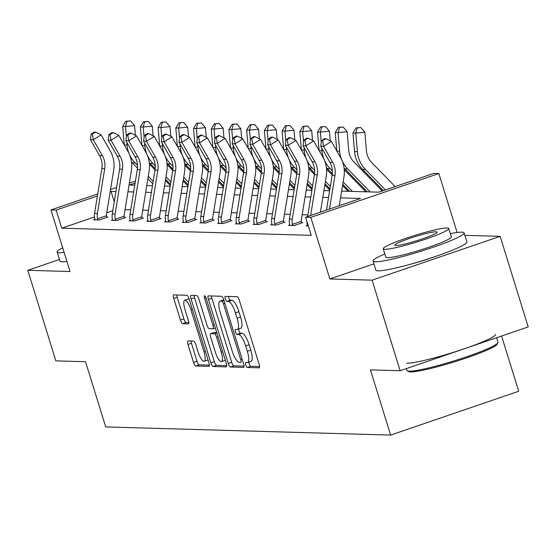 <?xml version="1.0" encoding="UTF-8"?>
<svg xmlns="http://www.w3.org/2000/svg" width="556" height="556" viewBox="0 0 556 556"><rect width="100%" height="100%" fill="white"/><g stroke="black" fill="none" stroke-linecap="round" stroke-linejoin="round"><path stroke-width="0.83" d="M245.738 364.972A2.62 0.737 -108.9 0 0 247.288 367.481L259.131 367.822A3.739 1.049 -108.9 0 0 259.242 367.808A3.739 1.049 -108.9 0 0 259.145 364.298L239.33 300.296A3.739 1.049 -108.9 0 0 237.12 296.709L225.27 296.369A2.62 0.737 -108.9 0 0 225.194 296.376A2.62 0.737 -108.9 0 0 225.263 298.836A2.62 0.737 -108.9 0 0 226.813 301.345L228.349 301.387A11.975 3.357 -108.9 0 1 235.438 312.868L237.085 318.206A11.975 3.357 -108.9 0 1 237.398 329.43A11.975 3.357 -108.9 0 1 237.044 329.479L235.508 329.437A2.62 0.737 -108.9 0 0 235.431 329.451A2.62 0.737 -108.9 0 0 235.501 331.904A2.62 0.737 -108.9 0 0 237.051 334.413L238.587 334.462A11.975 3.357 -108.9 0 1 245.676 345.936L247.323 351.274A11.975 3.357 -108.9 0 1 247.635 362.498A11.975 3.357 -108.9 0 1 247.281 362.547L245.745 362.505A2.62 0.737 -108.9 0 0 245.669 362.519A2.62 0.737 -108.9 0 0 245.738 364.972M248.88 362.067A2.62 0.737 -108.9 0 0 249.199 363.791A2.62 0.737 -108.9 0 0 250.749 366.3L259.589 366.55M228.453 296.459A2.62 0.737 -108.9 0 0 228.725 297.648A2.62 0.737 -108.9 0 0 230.274 300.164L231.81 300.205L228.349 301.387M238.642 328.999A2.62 0.737 -108.9 0 0 238.962 330.716A2.62 0.737 -108.9 0 0 240.512 333.232L242.048 333.273L238.587 334.462M434.166 256.921A29.732 2.982 162.8 0 1 411.329 263.989M500.164 236.342L528.2 326.907L400.139 370.727L372.103 280.161L500.164 236.342L464.844 235.334M59.457 259.471L27.8 270.306L70.042 271.516L50.978 209.932L97.738 193.926M400.139 370.727L370.442 369.879L390.625 435.084L105.716 426.925L85.527 361.72L55.836 360.865L27.8 270.306M188.004 340.939A3.739 1.049 -108.9 0 0 187.893 340.953A3.739 1.049 -108.9 0 0 187.991 344.463L193.551 362.422A3.739 1.049 -108.9 0 0 195.768 366.008L208.917 366.383A3.739 1.049 -108.9 0 0 209.028 366.369A3.739 1.049 -108.9 0 0 208.931 362.859L189.116 298.857A3.739 1.049 -108.9 0 0 186.899 295.271L173.75 294.888A3.739 1.049 -108.9 0 0 173.639 294.909A3.739 1.049 -108.9 0 0 173.736 298.419L180.45 320.103A3.739 1.049 -108.9 0 0 182.667 323.696L188.296 323.856A3.739 1.049 -108.9 0 0 188.408 323.842A3.739 1.049 -108.9 0 0 188.31 320.332L184.981 309.574A10.008 2.808 -108.9 0 1 184.724 300.191A10.008 2.808 -108.9 0 1 190.944 309.748L203.982 351.885A10.008 2.808 -108.9 0 1 204.247 361.268A10.008 2.808 -108.9 0 1 198.019 351.712L195.851 344.685A3.739 1.049 -108.9 0 0 193.634 341.099L188.004 340.939M373.931 263.871L329.861 278.952L372.103 280.161M329.861 278.952L310.797 217.368L305.626 217.222L360.49 198.45L340.536 197.88M94.444 217L61.751 228.189L311.235 235.334L305.626 217.222M61.751 228.189L56.149 210.078L50.978 209.932M228.217 363.415A3.739 1.049 -108.9 0 0 230.427 367.002L243.584 367.377A3.739 1.049 -108.9 0 0 243.695 367.363A3.739 1.049 -108.9 0 0 243.597 363.853L223.783 299.851A3.739 1.049 -108.9 0 0 221.566 296.265L208.417 295.882A3.739 1.049 -108.9 0 0 208.305 295.903A3.739 1.049 -108.9 0 0 208.403 299.406L228.217 363.415L231.678 362.227A3.739 1.049 -108.9 0 0 233.888 365.813L244.042 366.105M226.25 366.884L213.094 366.501A3.739 1.049 -108.9 0 1 210.884 362.915L191.069 298.913A3.739 1.049 -108.9 0 1 190.972 295.403A3.739 1.049 -108.9 0 1 191.083 295.389L196.713 295.549A3.739 1.049 -108.9 0 1 198.93 299.135L206.964 325.093A3.739 1.049 -108.9 0 0 209.174 328.679L212.913 328.791A3.739 1.049 -108.9 0 0 213.024 328.77A3.739 1.049 -108.9 0 0 212.927 325.267L204.559 298.238A2.62 0.737 -108.9 0 1 204.49 295.785A2.62 0.737 -108.9 0 1 206.123 298.287L226.264 363.36A3.739 1.049 -108.9 0 1 226.361 366.863A3.739 1.049 -108.9 0 1 226.25 366.884L226.459 366.807M390.625 435.084L518.692 391.264L501.588 336.012M382.618 189.888L381.152 189.846M364.903 189.381L363.436 189.339M347.187 188.873L345.721 188.831M329.472 188.366L328.005 188.324M311.756 187.858L310.29 187.817M294.041 187.351L292.581 187.309M276.325 186.844L274.866 186.802M258.616 186.336L257.15 186.295M240.901 185.829L239.434 185.787M223.185 185.322L221.719 185.28M205.47 184.814L204.003 184.773M188.192 184.926L187.247 185.245M341.641 191.104L378.831 192.174L433.694 173.402L438.858 173.548L310.797 217.368M457.115 232.519L438.858 173.548M135.108 183.056L129.353 185.03L134.761 185.183M146.777 185.53L152.476 185.69M164.493 186.038L170.185 186.197M182.208 186.545L187.9 186.705M199.924 187.052L205.616 187.212M217.639 187.56L223.331 187.72M235.355 188.067L241.047 188.227M253.063 188.567L258.762 188.734M270.779 189.075L276.478 189.242M288.495 189.582L294.193 189.749M306.21 190.089L311.909 190.256M323.926 190.597L329.618 190.764M110.526 189.554L116.586 187.476M129.374 183.105L135.435 181.027M171.172 168.802L172.242 168.433M115.94 191.445L110.199 191.584M97.404 195.955L56.149 210.078M328.52 197.533L322.821 197.373M310.804 197.026L305.105 196.866M293.088 196.518L287.389 196.358M275.373 196.011L269.674 195.851M257.657 195.504L251.965 195.344M239.942 194.996L234.25 194.836M222.226 194.489L216.534 194.329M204.511 193.981L198.819 193.822M186.802 193.474L181.103 193.314M169.087 192.967L163.388 192.807M151.371 192.459L145.672 192.3M133.655 191.952L127.956 191.792M112.799 210.724L106.738 212.795M114.251 201.793L111.005 191.306M307.892 214.894L302.193 214.734M290.176 214.387L284.477 214.227M272.461 213.879L266.762 213.719M254.745 213.372L249.046 213.212M237.03 212.865L231.338 212.705M219.314 212.357L213.622 212.197M201.599 211.85L195.907 211.69M183.883 211.343L178.191 211.183M166.174 210.835L160.475 210.675M148.459 210.328L142.76 210.168M130.743 209.82L125.044 209.661M106.662 216.965L107.933 217L99.281 219.961L93.603 219.794L94.805 219.384M124.37 217.472L125.649 217.507L116.996 220.468L111.318 220.301L112.52 219.891M142.086 217.98L143.365 218.015L134.712 220.975L129.034 220.808L130.229 220.398M159.801 218.487L161.08 218.522L152.427 221.483L146.749 221.316L147.945 220.906M177.517 218.994L178.796 219.029L170.143 221.99L164.465 221.823L165.66 221.413M195.232 219.495L196.504 219.537L187.852 222.497L182.18 222.33L183.376 221.92M212.948 220.002L214.22 220.044L205.567 223.005L199.889 222.838L201.091 222.428M230.664 220.51L231.935 220.551L223.283 223.512L217.605 223.345L218.807 222.935M248.379 221.017L249.651 221.059L240.998 224.019L235.32 223.853L236.522 223.442M266.088 221.524L267.366 221.566L258.714 224.527L253.036 224.36L254.238 223.95M283.803 222.032L285.082 222.073L276.429 225.034L270.751 224.867L271.947 224.457M301.519 222.539L302.798 222.581L294.145 225.541L288.467 225.375L289.662 224.965M308.33 225.945L306.182 225.882L307.378 225.472M250.742 361.365A11.975 3.357 -108.9 0 0 251.097 361.317A11.975 3.357 -108.9 0 0 250.784 350.085L247.323 351.274M242.048 333.273A11.975 3.357 -108.9 0 1 249.137 344.755L250.784 350.085M240.505 328.297A11.975 3.357 -108.9 0 0 240.859 328.242A11.975 3.357 -108.9 0 0 240.546 317.017L237.085 318.206M231.81 300.205A11.975 3.357 -108.9 0 1 238.899 311.687L240.546 317.017M211.419 295.973A3.739 1.049 -108.9 0 0 211.864 298.224L231.678 362.227M240.817 362.366A2.62 0.737 -108.9 0 0 240.894 362.352A2.62 0.737 -108.9 0 0 240.824 359.899L223.436 303.715A2.62 0.737 -108.9 0 0 221.886 301.206L220.266 301.157A11.975 3.357 -108.9 0 0 219.912 301.213A11.975 3.357 -108.9 0 0 220.225 312.437L232.109 350.836A11.975 3.357 -108.9 0 0 239.198 362.317L240.817 362.366M219.912 301.213L223.373 300.025A11.975 3.357 -108.9 0 1 223.727 299.976L223.825 299.976M226.709 365.612L216.555 365.32L213.094 366.501M194.086 295.472A3.739 1.049 -108.9 0 0 194.53 297.731L214.345 361.734A3.739 1.049 -108.9 0 0 216.555 365.32M215.297 352.031A10.008 2.808 -108.9 0 0 221.524 361.581A10.008 2.808 -108.9 0 0 221.26 352.198L216.666 337.353A3.739 1.049 -108.9 0 0 214.449 333.767L210.717 333.663A3.739 1.049 -108.9 0 0 210.606 333.676A3.739 1.049 -108.9 0 0 210.703 337.186L215.297 352.031M221.524 361.581L224.985 360.399A10.008 2.808 -108.9 0 0 225.291 360.212M213.97 332.551A3.739 1.049 -108.9 0 1 214.067 332.495A3.739 1.049 -108.9 0 1 214.178 332.474L216.729 332.551M204.247 361.268L207.708 360.079A10.008 2.808 -108.9 0 0 208.013 359.892M189.235 299.232A10.008 2.808 -108.9 0 0 188.185 299.01L184.724 300.191M176.752 294.979A3.739 1.049 -108.9 0 0 177.197 297.231L183.911 318.922A3.739 1.049 -108.9 0 0 186.128 322.508L188.755 322.584M191.007 341.023A3.739 1.049 -108.9 0 0 191.452 343.281L197.012 361.233A3.739 1.049 -108.9 0 0 199.229 364.826L209.376 365.111M395.177 186.58L371.825 162.693A19.057 18.188 -88.4 0 1 366.439 150.794L364.854 132.238L355.791 133.113L357.376 151.663A28.585 27.286 91.6 0 0 365.466 169.517L385.405 189.923M357.237 127.894L360.858 127.546L356.104 127.859L357.237 127.894L355.791 133.113L352.956 133.03L354.54 151.586A28.585 27.286 91.6 0 0 362.623 169.434L383.341 190.632M352.956 133.03L356.104 127.859M360.858 127.546L364.854 132.238M326.469 210.092L332.154 175.216A19.057 18.188 91.6 0 0 329.854 162.255L320.749 146.277L323.585 146.36L322.661 140.619L325.781 138.659L324.648 138.625L321.521 140.585L322.661 140.619M329.493 209.056L334.997 175.293A19.057 18.188 91.6 0 0 332.69 162.338L323.585 146.36L331.397 141.46L340.501 157.438A28.585 27.286 -88.4 0 1 343.962 176.877L339.257 205.713M331.397 141.46L325.781 138.659M321.521 140.585L320.749 146.277M497.863 342.823L497.113 344.233A46.502 4.663 162.8 0 1 458.255 360.635A46.502 4.663 162.8 0 1 410.55 371.915A46.502 4.663 162.8 0 1 408.723 371.596L407.305 370.859A47.642 4.782 -17.2 0 0 409.174 371.186A47.642 4.782 -17.2 0 0 458.054 359.628A47.642 4.782 -17.2 0 0 497.863 342.823A47.642 4.782 -17.2 0 0 497.954 342.294L496.543 337.742M384.828 253.953A47.642 4.782 -17.2 0 0 373.062 261.063A47.642 4.782 -17.2 0 0 375.307 261.786A47.642 4.782 -17.2 0 0 426.459 249.491A47.642 4.782 -17.2 0 0 464.086 232.888A47.642 4.782 -17.2 0 0 461.841 232.172A47.642 4.782 -17.2 0 0 450.36 233.666M373.062 261.063L375.87 270.126A47.642 4.782 -17.2 0 0 378.115 270.841A47.642 4.782 -17.2 0 0 429.26 258.547A47.642 4.782 -17.2 0 0 466.887 241.943L464.086 232.888M448.762 228.502L451.347 236.835A34.305 3.44 162.8 0 1 424.249 248.789A34.305 3.44 162.8 0 1 387.421 257.636A34.305 3.44 162.8 0 1 385.808 257.122L383.23 248.789A34.305 3.44 -17.2 0 0 384.842 249.303A34.305 3.44 -17.2 0 0 421.67 240.456A34.305 3.44 -17.2 0 0 448.762 228.502A34.305 3.44 -17.2 0 0 447.149 227.988A34.305 3.44 -17.2 0 0 410.321 236.835A34.305 3.44 -17.2 0 0 383.23 248.789M436.071 231.776A22.108 2.217 -17.2 0 0 412.337 237.481A22.108 2.217 -17.2 0 0 394.878 245.182A22.108 2.217 -17.2 0 0 395.921 245.516A22.108 2.217 -17.2 0 0 419.655 239.81A22.108 2.217 -17.2 0 0 437.113 232.109A22.108 2.217 -17.2 0 0 436.071 231.776M406.707 363.214A47.642 4.782 -17.2 0 0 457.859 350.919A47.642 4.782 -17.2 0 0 495.486 334.323M406.353 368.6L406.929 370.47A47.642 4.782 -17.2 0 0 407.305 370.859M62.696 247.774A47.642 4.782 -17.2 0 0 57.15 252.021A47.642 4.782 -17.2 0 0 59.395 252.737A47.642 4.782 -17.2 0 0 64.128 252.396M57.15 252.021L59.951 261.077A47.642 4.782 -17.2 0 0 62.202 261.793A47.642 4.782 -17.2 0 0 66.928 261.452M382.271 190.993L354.109 162.185A19.057 18.188 -88.4 0 1 348.723 150.287L347.139 131.73L338.076 132.606L339.66 151.156A28.585 27.286 91.6 0 0 347.75 169.01L370.143 191.924M339.521 127.387L343.142 127.039L338.389 127.352L339.521 127.387L338.076 132.606L335.24 132.523L336.811 150.961M344.081 168.044A28.585 27.286 91.6 0 0 344.908 168.927L367.307 191.841M335.24 132.523L338.389 127.352M343.142 127.039L347.139 131.73M330.25 140.883L329.423 131.223L320.36 132.099L321.257 142.544M321.806 126.879L325.434 126.532L320.673 126.844L321.806 126.879L320.36 132.099L317.525 132.015L319.095 150.454M321.722 147.986L321.945 150.648A28.585 27.286 91.6 0 0 330.035 168.503L332.384 170.907M326.365 167.537A28.585 27.286 91.6 0 0 327.192 168.419L332.342 173.687M342.746 184.328L349.592 191.333M343.142 181.909L352.428 191.417M365.841 191.799L344.261 169.719M317.525 132.015L320.673 126.844M325.434 126.532L329.423 131.223M306.961 221.517A13.337 12.732 -88.4 0 0 307.287 224.77L307.454 225.924M307.621 216.541L314.439 174.709A19.057 18.188 91.6 0 0 312.138 161.747L303.034 145.769L305.87 145.853L304.945 140.112L308.066 138.152L306.933 138.117L303.805 140.077L304.945 140.112M310.644 215.506L317.281 174.786A19.057 18.188 91.6 0 0 314.974 161.831L305.87 145.853L313.688 140.953L322.786 156.931A28.585 27.286 -88.4 0 1 326.247 176.37L320.409 212.163M313.688 140.953L308.066 138.152M303.805 140.077L303.034 145.769M292.866 225.5L292.414 224.346A13.337 12.732 -88.4 0 1 292.261 219.071L299.566 174.278A19.057 18.188 91.6 0 0 297.258 161.323L288.154 145.345L285.318 145.262L294.423 161.24L297.258 161.323M294.423 161.24A19.057 18.188 91.6 0 1 296.723 174.202L289.426 218.988A13.337 12.732 -88.4 0 0 289.579 224.263L289.739 225.416M287.23 139.605L290.35 137.645L289.217 137.61L286.09 139.57L287.23 139.605L288.154 145.345L295.973 140.446L305.077 156.424A28.585 27.286 -88.4 0 1 308.531 175.863L301.227 220.649A3.809 3.635 91.6 0 0 301.178 221.351L301.7 222.956M292.414 224.346L301.178 221.351M295.973 140.446L290.35 137.645M286.09 139.57L285.318 145.262M312.535 140.376L311.707 130.716L302.645 131.591L303.541 142.037M304.09 126.372L307.718 126.024L302.957 126.337L304.09 126.372L302.645 131.591L299.809 131.508L301.387 149.946M304.007 147.479L304.229 150.141A28.585 27.286 91.6 0 0 312.319 167.995L314.668 170.4M308.649 167.029A28.585 27.286 91.6 0 0 309.483 167.912L314.626 173.18M325.031 183.821L329.937 188.838M325.427 181.402L330.327 186.42M348.125 191.292L342.538 185.579M332.189 174.987L326.546 169.212M299.809 131.508L302.957 126.337M307.718 126.024L311.707 130.716M275.15 224.992L274.699 223.839A13.337 12.732 -88.4 0 1 274.546 218.564L281.85 173.771A19.057 18.188 91.6 0 0 279.543 160.816L270.445 144.838L267.603 144.755L276.707 160.733L279.543 160.816M276.707 160.733A19.057 18.188 91.6 0 1 279.008 173.694L271.71 218.48A13.337 12.732 -88.4 0 0 271.863 223.755L272.023 224.909M269.514 139.097L272.642 137.137L271.502 137.103L268.374 139.063L269.514 139.097L270.445 144.838L278.257 139.938L287.362 155.916A28.585 27.286 -88.4 0 1 290.816 175.355L283.511 220.141A3.809 3.635 91.6 0 0 283.463 220.843L283.984 222.449M274.699 223.839L283.463 220.843M278.257 139.938L272.642 137.137M268.374 139.063L267.603 144.755M294.819 139.869L293.992 130.208L284.936 131.084L285.826 141.53M286.375 125.864L290.003 125.517L285.242 125.83L286.375 125.864L284.936 131.084L282.094 131.001L283.671 149.439M286.291 146.972L286.521 149.633A28.585 27.286 91.6 0 0 294.604 167.488L296.953 169.893M290.934 166.522A28.585 27.286 91.6 0 0 291.768 167.405L296.911 172.673M307.315 183.313L312.222 188.331M307.711 180.895L312.611 185.912M329.729 190.089L324.829 185.072M314.474 174.48L308.83 168.704M282.094 131.001L285.242 125.83M290.003 125.517L293.992 130.208M257.435 224.485L256.983 223.331A13.337 12.732 -88.4 0 1 256.83 218.056L264.135 173.27A19.057 18.188 91.6 0 0 261.834 160.309L252.73 144.331L249.887 144.247L258.992 160.225L261.834 160.309M258.992 160.225A19.057 18.188 91.6 0 1 261.299 173.187L253.995 217.973A13.337 12.732 -88.4 0 0 254.148 223.248L254.314 224.402M251.798 138.59L254.926 136.63L253.786 136.595L250.666 138.555L251.798 138.59L252.73 144.331L260.542 139.431L269.646 155.409A28.585 27.286 -88.4 0 1 273.1 174.848L265.803 219.634A3.809 3.635 91.6 0 0 265.747 220.336L266.268 221.941M256.983 223.331L265.747 220.336M260.542 139.431L254.926 136.63M250.666 138.555L249.887 144.247M277.103 139.361L276.276 129.701L267.221 130.577L268.11 141.022M268.666 125.357L272.287 125.01L267.526 125.322L268.666 125.357L267.221 130.577L264.378 130.493L265.956 148.932M268.576 146.464L268.805 149.126A28.585 27.286 91.6 0 0 276.888 166.981L279.244 169.385M273.218 166.015A28.585 27.286 91.6 0 0 274.052 166.897L279.202 172.165M289.6 182.806L294.506 187.824M289.996 180.387L294.895 185.405M312.013 189.582L307.114 184.564M296.758 173.972L291.115 168.197M264.378 130.493L267.526 125.322M272.287 125.01L276.276 129.701M239.726 223.978L239.268 222.824A13.337 12.732 -88.4 0 1 239.122 217.549L246.419 172.763A19.057 18.188 91.6 0 0 244.119 159.801L235.014 143.823L232.172 143.74L241.276 159.718L244.119 159.801M241.276 159.718A19.057 18.188 91.6 0 1 243.584 172.68L236.279 217.465A13.337 12.732 -88.4 0 0 236.432 222.741L236.599 223.894M234.083 138.083L237.21 136.123L236.071 136.088L232.95 138.048L234.083 138.083L235.014 143.823L242.826 138.924L251.931 154.902A28.585 27.286 -88.4 0 1 255.385 174.341L248.087 219.127A3.809 3.635 91.6 0 0 248.032 219.828L248.553 221.434M239.268 222.824L248.032 219.828M242.826 138.924L237.21 136.123M232.95 138.048L232.172 143.74M259.388 138.854L258.561 129.194L249.505 130.069L250.395 140.515M250.951 124.85L254.572 124.502L249.811 124.815L250.951 124.85L249.505 130.069L246.662 129.986L248.24 148.424M250.86 145.957L251.09 148.619A28.585 27.286 91.6 0 0 259.172 166.473L261.529 168.878M255.503 165.507A28.585 27.286 91.6 0 0 256.337 166.39L261.487 171.658M271.884 182.298L276.791 187.316M272.28 179.88L277.187 184.898M294.298 189.075L289.398 184.057M279.049 173.465L273.399 167.69M246.662 129.986L249.811 124.815M254.572 124.502L258.561 129.194M222.011 223.47L221.552 222.317A13.337 12.732 -88.4 0 1 221.406 217.042L228.704 172.256A19.057 18.188 91.6 0 0 226.403 159.294L217.299 143.316L214.456 143.233L223.561 159.211L226.403 159.294M223.561 159.211A19.057 18.188 91.6 0 1 225.868 172.172L218.564 216.958A13.337 12.732 -88.4 0 0 218.716 222.24L218.883 223.387M216.367 137.575L219.495 135.615L218.362 135.581L215.235 137.54L216.367 137.575L217.299 143.316L225.11 138.416L234.215 154.394A28.585 27.286 -88.4 0 1 237.669 173.833L230.372 218.619A3.809 3.635 91.6 0 0 230.316 219.321L230.837 220.927M221.552 222.317L230.316 219.321M225.11 138.416L219.495 135.615M215.235 137.54L214.456 143.233M241.672 138.347L240.845 128.686L231.789 129.562L232.679 140.008M233.235 124.342L236.856 123.995L232.095 124.308L233.235 124.342L231.789 129.562L228.947 129.478L230.525 147.917M233.145 145.45L233.374 148.111A28.585 27.286 91.6 0 0 241.457 165.966L243.813 168.371M237.787 165A28.585 27.286 91.6 0 0 238.621 165.883L243.771 171.151M254.168 181.791L259.075 186.809M254.565 179.373L259.471 184.39M276.589 188.567L271.682 183.549M261.334 172.958L255.684 167.182M228.947 129.478L232.095 124.308M236.856 123.995L240.845 128.686M204.295 222.97L203.844 221.809A13.337 12.732 -88.4 0 1 203.691 216.534L210.988 171.748A19.057 18.188 91.6 0 0 208.688 158.787L199.583 142.809L196.748 142.725L205.845 158.703L208.688 158.787M205.845 158.703A19.057 18.188 91.6 0 1 208.152 171.665L200.848 216.451A13.337 12.732 -88.4 0 0 201.001 221.733L201.168 222.88M198.652 137.068L201.779 135.108L200.646 135.073L197.519 137.033L198.652 137.068L199.583 142.809L207.395 137.909L216.499 153.887A28.585 27.286 -88.4 0 1 219.954 173.326L212.656 218.112A3.809 3.635 91.6 0 0 212.6 218.814L213.129 220.419M203.844 221.809L212.6 218.814M207.395 137.909L201.779 135.108M197.519 137.033L196.748 142.725M223.957 137.839L223.137 128.179L214.074 129.055L214.963 139.5M215.519 123.835L219.14 123.488L214.38 123.8L215.519 123.835L214.074 129.055L211.238 128.978L212.809 147.409M215.429 144.942L215.659 147.611A28.585 27.286 91.6 0 0 223.748 165.459L226.097 167.863M220.079 164.493A28.585 27.286 91.6 0 0 220.906 165.375L226.056 170.643M236.453 181.284L241.36 186.302M236.849 178.865L241.756 183.883M258.874 188.06L253.967 183.042M243.618 172.45L237.968 166.675M211.238 128.978L214.38 123.8M219.14 123.488L223.137 128.179M186.58 222.463L186.128 221.302A13.337 12.732 -88.4 0 1 185.975 216.027L193.28 171.241A19.057 18.188 91.6 0 0 190.972 158.279L181.868 142.301L179.032 142.218L188.136 158.196L190.972 158.279M188.136 158.196A19.057 18.188 91.6 0 1 190.437 171.158L183.132 215.943A13.337 12.732 -88.4 0 0 183.285 221.225L183.452 222.372M180.936 136.561L184.064 134.601L182.931 134.566L179.803 136.526L180.936 136.561L181.868 142.301L189.679 137.401L198.784 153.38A28.585 27.286 -88.4 0 1 202.245 172.819L194.941 217.605A3.809 3.635 91.6 0 0 194.892 218.306L195.413 219.912M186.128 221.302L194.892 218.306M189.679 137.401L184.064 134.601M179.803 136.526L179.032 142.218M206.241 137.332L205.421 127.671L196.358 128.547L197.255 138.993M197.804 123.328L201.425 122.98L196.671 123.293L197.804 123.328L196.358 128.547L193.523 128.471L195.093 146.902M197.714 144.435L197.943 147.104A28.585 27.286 91.6 0 0 206.033 164.951L208.382 167.356M202.363 163.985A28.585 27.286 91.6 0 0 203.19 164.868L208.34 170.136M218.744 180.776L223.644 185.794M219.133 178.358L224.04 183.376M241.158 187.553L236.251 182.535M225.903 171.943L220.252 166.168M193.523 128.471L196.671 123.293M201.425 122.98L205.421 127.671M168.864 221.955L168.412 220.795A13.337 12.732 -88.4 0 1 168.259 215.519L175.564 170.734A19.057 18.188 91.6 0 0 173.257 157.772L164.152 141.794L161.316 141.71L170.421 157.689L173.257 157.772M170.421 157.689A19.057 18.188 91.6 0 1 172.721 170.65L165.424 215.436A13.337 12.732 -88.4 0 0 165.57 220.718L165.737 221.865M163.228 136.053L166.348 134.093L165.215 134.059L162.088 136.018L163.228 136.053L164.152 141.794L171.964 136.894L181.068 152.872A28.585 27.286 -88.4 0 1 184.529 172.311L177.225 217.097A3.809 3.635 91.6 0 0 177.176 217.799L177.698 219.405M168.412 220.795L177.176 217.799M171.964 136.894L166.348 134.093M162.088 136.018L161.316 141.71M188.533 136.825L187.706 127.164L178.643 128.04L179.539 138.486M180.088 122.82L183.716 122.473L178.956 122.786L180.088 122.82L178.643 128.04L175.807 127.963L177.378 146.395M180.005 143.928L180.227 146.596A28.585 27.286 91.6 0 0 188.317 164.444L190.666 166.849M184.648 163.478A28.585 27.286 91.6 0 0 185.475 164.361L190.625 169.629M201.029 180.269L205.928 185.287M201.418 177.85L206.325 182.868M223.442 187.045L218.536 182.027M208.187 171.436L202.537 165.66M175.807 127.963L178.956 122.786M183.716 122.473L187.706 127.164M151.149 221.448L150.697 220.287A13.337 12.732 -88.4 0 1 150.544 215.012L157.848 170.226A19.057 18.188 91.6 0 0 155.541 157.265L146.436 141.287L143.601 141.203L152.705 157.181L155.541 157.265M152.705 157.181A19.057 18.188 91.6 0 1 155.006 170.143L147.708 214.929A13.337 12.732 -88.4 0 0 147.854 220.211L148.021 221.357M145.512 135.546L148.633 133.586L147.5 133.551L144.372 135.511L145.512 135.546L146.436 141.287L154.255 136.387L163.36 152.365A28.585 27.286 -88.4 0 1 166.814 171.804L159.509 216.59A3.809 3.635 91.6 0 0 159.461 217.292L159.982 218.897M150.697 220.287L159.461 217.292M154.255 136.387L148.633 133.586M144.372 135.511L143.601 141.203M170.817 136.317L169.99 126.657L160.927 127.532L161.824 137.978M162.373 122.313L166.001 121.966L161.24 122.278L162.373 122.313L160.927 127.532L158.092 127.456L159.669 145.887M162.289 143.42L162.512 146.089A28.585 27.286 91.6 0 0 170.602 163.937L172.951 166.341M166.932 162.971A28.585 27.286 91.6 0 0 167.759 163.853L172.909 169.121M183.313 179.769L188.213 184.78M183.709 177.343L188.609 182.361M205.727 186.538L200.82 181.52M190.472 170.935L184.828 165.153M158.092 127.456L161.24 122.278M166.001 121.966L169.99 126.657M133.433 220.94L132.981 219.78A13.337 12.732 -88.4 0 1 132.828 214.505L140.133 169.719A19.057 18.188 91.6 0 0 137.825 156.757L128.721 140.779L125.885 140.696L134.99 156.674L137.825 156.757M134.99 156.674A19.057 18.188 91.6 0 1 137.29 169.636L129.993 214.421A13.337 12.732 -88.4 0 0 130.146 219.703L130.306 220.85M127.797 135.038L130.924 133.079L129.784 133.044L126.657 135.004L127.797 135.038L128.721 140.779L136.54 135.879L145.644 151.857A28.585 27.286 -88.4 0 1 149.098 171.297L141.794 216.082A3.809 3.635 91.6 0 0 141.745 216.784L142.266 218.39M132.981 219.78L141.745 216.784M136.54 135.879L130.924 133.079M126.657 135.004L125.885 140.696M153.102 135.81L152.274 126.149L143.212 127.025L144.108 137.471M144.657 121.806L148.285 121.458L143.524 121.771L144.657 121.806L143.212 127.025L140.376 126.949L141.954 145.38M144.574 142.913L144.803 145.582A28.585 27.286 91.6 0 0 152.886 163.429L155.235 165.834M149.216 162.463A28.585 27.286 91.6 0 0 150.05 163.353L155.194 168.614M165.598 179.261L170.504 184.272M165.994 176.836L170.894 181.854M188.011 186.031L183.112 181.013M172.756 170.428L167.113 164.645M140.376 126.949L143.524 121.771M148.285 121.458L152.274 126.149M115.717 220.433L115.266 219.272A13.337 12.732 -88.4 0 1 115.113 213.997L122.417 169.212A19.057 18.188 91.6 0 0 120.11 156.25L111.012 140.272L108.17 140.188L117.274 156.173L120.11 156.25M117.274 156.173A19.057 18.188 91.6 0 1 119.582 169.128L112.277 213.914A13.337 12.732 -88.4 0 0 112.43 219.196L112.59 220.343M110.081 134.531L113.209 132.571L112.069 132.536L108.948 134.496L110.081 134.531L111.012 140.272L118.824 135.372L127.929 151.35A28.585 27.286 -88.4 0 1 131.383 170.789L124.078 215.575A3.809 3.635 91.6 0 0 124.03 216.277L124.551 217.882M115.266 219.272L124.03 216.277M118.824 135.372L113.209 132.571M108.948 134.496L108.17 140.188M135.386 135.303L134.559 125.642L125.503 126.518L126.393 136.964M126.942 121.298L130.57 120.951L125.809 121.264L126.942 121.298L125.503 126.518L122.661 126.441L124.238 144.873M126.858 142.405L127.088 145.074A28.585 27.286 91.6 0 0 135.171 162.922L137.52 165.327M131.501 161.956A28.585 27.286 91.6 0 0 132.335 162.845L137.485 168.107M147.882 178.754L152.789 183.765M148.278 176.328L153.178 181.346M170.296 185.523L165.396 180.505M155.041 169.921L149.397 164.138M122.661 126.441L125.809 121.264M130.57 120.951L134.559 125.642M98.009 219.926L97.55 218.765A13.337 12.732 -88.4 0 1 97.404 213.49L104.702 168.704A19.057 18.188 91.6 0 0 102.401 155.743L93.297 139.764L90.454 139.681L99.559 155.666L102.401 155.743M99.559 155.666A19.057 18.188 91.6 0 1 101.866 168.621L94.562 213.407A13.337 12.732 -88.4 0 0 94.715 218.689L94.881 219.835M92.365 134.024L95.493 132.064L94.353 132.029L91.233 133.989L92.365 134.024L93.297 139.764L101.109 134.865L110.213 150.843A28.585 27.286 -88.4 0 1 113.667 170.282L106.37 215.068A3.809 3.635 91.6 0 0 106.314 215.77L106.835 217.375M97.55 218.765L106.314 215.77M101.109 134.865L95.493 132.064M91.233 133.989L90.454 139.681M250.749 366.3L247.288 367.481M230.274 300.164L226.813 301.345M240.512 333.232L237.051 334.413M249.137 344.755L245.676 345.936M238.899 311.687L235.438 312.868M211.864 298.224L208.403 299.406M233.888 365.813L230.427 367.002M242.221 359.419L240.824 359.899M224.832 303.235L223.436 303.715M223.978 300.483L221.886 301.206M223.727 299.976L220.266 301.157M214.345 361.734L210.884 362.915M194.53 297.731L191.069 298.913M215.311 327.97L213.122 328.721M214.324 324.787L212.927 325.267M205.942 297.766L204.559 298.238M222.664 351.719L221.26 352.198M218.063 336.873L216.666 337.353M216.847 332.947L214.449 333.767M214.178 332.474L210.717 333.663M205.386 351.406L203.982 351.885M192.341 309.268L190.944 309.748M186.128 322.508L182.667 323.696M183.911 318.922L180.45 320.103M177.197 297.231L173.736 298.419M199.229 364.826L195.768 366.008M197.012 361.233L193.551 362.422M191.452 343.281L187.991 344.463M357.376 151.663L354.54 151.586M365.466 169.517L362.623 169.434M332.154 175.216L334.997 175.293M329.854 162.255L332.69 162.338M339.66 151.156L336.88 151.079M347.75 169.01L344.908 168.927M321.945 150.648L319.165 150.572M330.035 168.503L327.192 168.419M307.44 225.847L308.309 225.875M314.439 174.709L317.281 174.786M312.138 161.747L314.974 161.831M289.725 225.34L292.838 225.43M296.723 174.202L299.566 174.278M289.426 218.988L292.261 219.071M304.229 150.141L301.449 150.064M312.319 167.995L309.483 167.912M272.016 224.832L275.123 224.923M279.008 173.694L281.85 173.771M271.71 218.48L274.546 218.564M286.521 149.633L283.734 149.557M294.604 167.488L291.768 167.405M254.3 224.325L257.407 224.415M261.299 173.187L264.135 173.27M253.995 217.973L256.83 218.056M268.805 149.126L266.018 149.05M276.888 166.981L274.052 166.897M236.585 223.818L239.692 223.908M243.584 172.68L246.419 172.763M236.279 217.465L239.122 217.549M251.09 148.619L248.31 148.542M259.172 166.473L256.337 166.39M218.869 223.31L221.976 223.401M225.868 172.172L228.704 172.256M218.564 216.958L221.406 217.042M233.374 148.111L230.594 148.035M241.457 165.966L238.621 165.883M201.154 222.803L204.26 222.893M208.152 171.665L210.988 171.748M200.848 216.451L203.691 216.534M215.659 147.611L212.879 147.528M223.748 165.459L220.906 165.375M183.438 222.296L186.545 222.386M190.437 171.158L193.28 171.241M183.132 215.943L185.975 216.027M197.943 147.104L195.163 147.02M206.033 164.951L203.19 164.868M165.723 221.788L168.836 221.879M172.721 170.65L175.564 170.734M165.424 215.436L168.259 215.519M180.227 146.596L177.447 146.513M188.317 164.444L185.475 164.361M148.007 221.281L151.121 221.371M155.006 170.143L157.848 170.226M147.708 214.929L150.544 215.012M162.512 146.089L159.732 146.006M170.602 163.937L167.759 163.853M130.292 220.774L133.405 220.864M137.29 169.636L140.133 169.719M129.993 214.421L132.828 214.505M144.803 145.582L142.016 145.498M152.886 163.429L150.05 163.353M112.583 220.266L115.69 220.357M119.582 169.128L122.417 169.212M112.277 213.914L115.113 213.997M127.088 145.074L124.301 144.991M135.171 162.922L132.335 162.845M94.867 219.759L97.974 219.849M101.866 168.621L104.702 168.704M94.562 213.407L97.404 213.49M251.097 361.317L247.635 362.498M240.859 328.242L237.398 329.43M215.318 327.991L213.024 328.77M214.067 332.495L210.606 333.676"/></g></svg>
